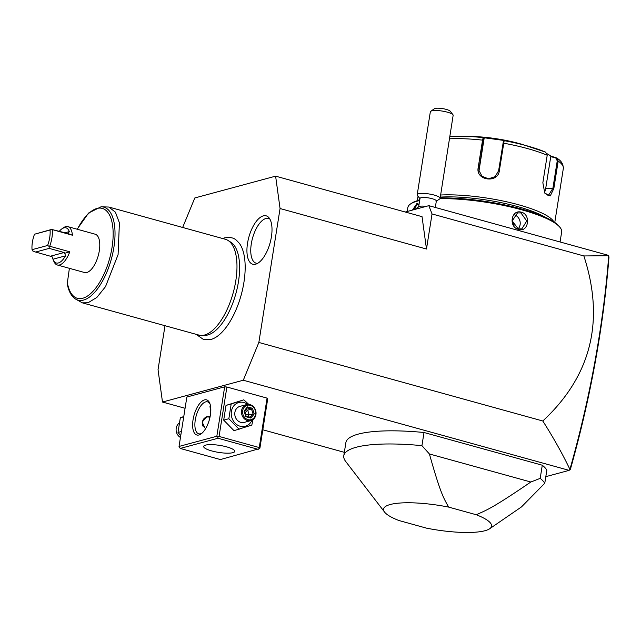 <?xml version="1.0" encoding="UTF-8"?>
<svg xmlns="http://www.w3.org/2000/svg" width="641" height="641" viewBox="0 0 641 641"><rect width="100%" height="100%" fill="white"/><g stroke="black" fill="none" stroke-linecap="round" stroke-linejoin="round"><path stroke-width="0.96" d="M164.993 325.708L158.039 369.657L162.485 402.035L243.292 380.233L258.852 342.454L280.061 208.533L275.614 176.155L194.808 197.957L182.653 227.459M211.081 339.418A52.298 22.908 -74.5 0 0 212.94 338.785A52.298 22.908 -74.5 0 0 241.128 295.197A52.298 22.908 -74.5 0 0 239.349 243.324C235.92 239.822 234.31 236.417 224.47 237.899L222.619 238.516M263.299 215.873A25.103 10.993 105.5 0 1 268.875 217.636A25.103 10.993 105.5 0 1 270.069 242.963A25.103 10.993 105.5 0 1 256.023 264.076A25.103 10.993 105.5 0 1 255.639 264.196A25.103 10.993 105.5 0 1 247.53 243.251A25.103 10.993 105.5 0 1 263.299 215.873M275.614 176.155L422.034 216.658L426.481 249.029L280.061 208.533M258.852 342.454L542.807 421.001C591.266 375.826 604.952 320.812 583.863 255.951L432.042 213.958L426.481 249.029M243.292 380.233L569.144 470.366L569.921 469.38C562.469 453.796 553.431 437.675 542.807 421.001M162.485 402.035L185.073 408.285M262.81 429.782L344.337 452.338M569.144 470.366L545.82 476.656M224.662 386.827L186.86 397.027L179.031 446.448L216.834 436.249L224.662 386.827L226.89 387.012L267.081 398.125L267.73 398.734L259.901 448.163L259.453 448.652L259.252 447.554L219.062 436.433L217.82 437.138L218.02 438.244L180.209 448.444L179.031 446.448M540.203 478.362A102.304 23.028 9 0 1 544.778 483.25L546.853 470.101A102.304 23.028 -171 0 0 542.286 465.214L540.203 478.362L530.828 482.016L429.406 453.964L421.93 445.647L424.013 432.499L542.286 465.214M424.013 432.499A102.304 23.028 -171 0 0 345.876 442.627L343.792 455.775A102.304 23.028 9 0 1 421.93 445.647M432.042 213.958L428.829 205.665L405.272 212.019M583.863 255.951L608.726 255.719L608.261 255.302L428.829 205.665M595.281 361.965L594.936 361.532C601.466 325.54 606.066 290.277 608.726 255.727L608.95 257.426C606.282 291.567 601.723 326.413 595.281 361.965C588.775 397.781 580.482 433.548 570.402 469.284L569.801 469.957M594.936 361.532C588.398 397.524 580.065 433.476 569.921 469.38M426.225 206.37A8.285 1.867 -171 0 0 419.214 206.482L414.575 209.511M435.319 207.46L436.337 201.034A8.285 1.867 9 0 0 435.151 199.808A8.285 1.867 -171 0 0 426.089 197.604A8.285 1.867 -171 0 0 419.975 198.438L418.613 207.035M440.111 198.357L453.187 115.084A11.594 2.612 -171 0 0 453.027 114.811A11.594 2.612 -171 0 0 451.585 113.745A11.594 2.612 -171 0 0 440.207 110.789A11.594 2.612 -171 0 0 430.736 111.278A11.594 2.612 -171 0 0 430.335 111.83L417.203 194.736A11.594 2.612 -171 0 1 425.768 193.558A11.594 2.612 -171 0 1 438.46 196.651A11.594 2.612 9 0 1 440.111 198.357A11.594 2.612 9 0 1 439.71 198.91L436.048 201.418M417.203 194.736A11.594 2.612 -171 0 0 417.419 195.377L420.127 198.902M430.736 111.278L434.398 108.77A8.285 1.867 9 0 1 441.986 108.521A8.285 1.867 9 0 1 449.998 110.973L453.027 114.811M412.467 210.08L416.898 203.534L419.054 204.223M407.227 211.498L407.836 207.62A77.865 17.523 9 0 1 410.552 203.95A77.865 17.523 9 0 1 417.275 201.138A77.865 17.523 9 0 1 419.631 200.569M413.509 209.799L417.371 204.327L418.99 204.639M439.982 198.654A77.865 17.523 9 0 1 560.202 227.651A77.865 17.523 9 0 1 561.652 231.986L560.074 241.969M518.657 229.422C508.193 227.186 511.125 208.982 521.389 212.203C531.301 214.591 528.376 232.795 518.657 229.422L512.199 220.929L517.495 212.916L520.973 212.924L526.75 221.001L521.814 228.909L518.441 228.869M410.552 203.95L411.65 203.197A76.872 17.299 9 0 1 418.293 200.425A76.872 17.299 9 0 1 419.711 200.064M440.175 197.973A76.872 17.299 9 0 1 559.393 226.594L560.202 227.651M440.311 197.108A67.922 15.288 9 0 1 545.17 217.235M418.389 200.393A69.581 15.664 9 0 1 419.839 199.295M547.142 153.784L551.204 156.188L556.548 157.934L558.191 161.051L553.832 188.558L550.258 195.922L544.762 193.093L542.855 182.741L547.214 155.234L545.651 152.157A67.129 15.112 -171 0 0 530.724 146.917A67.129 15.112 -171 0 0 504.171 140.683L499.347 170.706C498.033 183.703 475.358 180.49 478.194 167.63L482.553 140.131L483.17 137.631L484.155 138.24L479.148 169.849A9.944 9.671 174.7 0 0 479.027 171.203M440.647 195.008A69.581 15.664 9 0 1 509.988 202.564A69.581 15.664 9 0 1 553.856 221.85M503.93 140.86L503.393 141.236L504.587 140.531L483.17 137.631A67.129 15.112 -171 0 0 463.539 136.277L472.441 136.501A49.702 11.185 9 0 1 522.183 144.385L545.651 152.157M503.401 141.236L498.61 170.746L495.164 176.612L488.49 178.799L481.984 176.283L478.891 170.234L483.755 138.384M551.204 156.188L550.747 156.66L557.165 158.247C557.774 159.008 563.191 161.228 563.335 168.431A69.581 15.664 -171 0 0 558.191 161.051L557.245 160.843L552.887 188.342L548.335 195.585L544.626 192.853M555.955 158.359L557.245 160.843M550.747 156.66L545.739 188.27A9.944 5.312 -89.4 0 1 544.417 192.476M483.57 137.478L484.155 138.24M518.208 228.797A8.285 7.211 74.9 0 0 519.883 220.792A8.285 7.211 74.9 0 0 514.338 214.799M514.042 225.784L512.231 219.334M198.942 434.975A18.22 7.98 105.5 0 1 193.053 419.775A18.22 7.98 105.5 0 1 204.495 399.896A18.22 7.98 105.5 0 1 209.711 403.133A18.22 7.98 105.5 0 1 209.415 419.559A18.22 7.98 105.5 0 1 201.226 433.813A18.22 7.98 105.5 0 1 198.942 434.975M216.834 436.249L217.82 437.138M219.062 436.433L226.89 387.012M259.252 447.554L267.081 398.125M180.209 448.444L220.408 459.557L259.453 448.652M258.211 449.357L218.02 438.244M205.577 445.126A15.737 3.542 9 0 1 223.34 446.064A15.737 3.542 9 0 1 234.758 451.36A15.737 3.542 9 0 1 232.851 452.674A15.737 3.542 9 0 1 215.08 451.737A15.737 3.542 9 0 1 203.67 446.44A15.737 3.542 9 0 1 205.577 445.126M201.987 433.196A16.57 7.259 105.5 0 1 200.633 433.773A16.57 7.259 105.5 0 1 198.742 433.797A16.57 7.259 105.5 0 1 195.657 417.924A16.57 7.259 105.5 0 1 205.681 401.891A16.57 7.259 105.5 0 1 207.572 401.867A16.57 7.259 105.5 0 1 210.048 404.054M210.713 412.347L209.992 406.514L210.36 405.232M205.473 428.869L202.139 422.098L206.955 416.658L210.104 416.674M206.578 416.77A6.955 6.057 -105.1 0 1 209.102 416.874A6.955 6.057 -105.1 0 1 209.992 417.203M209.944 417.411A6.626 5.769 74.9 0 0 209.206 417.155A6.626 5.769 74.9 0 0 203.421 419.398A6.626 5.769 74.9 0 0 203.149 426.417M183.759 416.57L180.337 417.724L178.006 432.451L181.387 431.537M178.006 432.451L180.738 435.664M180.337 417.724L183.727 416.81M179.111 423.252A8.285 7.211 74.9 0 0 176.139 430.52A8.285 7.211 74.9 0 0 180.45 437.491M248.796 404.391L243.828 399.816L226.025 405.4L223.685 420.127L234.005 430.664L251.809 425.087L253.035 419.559M226.025 405.4L231.177 404.006L228.845 418.733L239.157 429.278M243.828 399.816L231.177 404.006M223.685 420.127L228.845 418.733M247.666 404.399A12.323 10.721 74.9 0 0 243.941 402.532A12.323 10.721 74.9 0 0 231.393 411.442A12.323 10.721 74.9 0 0 240.191 426.249A12.323 10.721 74.9 0 0 251.937 420.216M246.601 404.591L239.91 406.394A8.285 7.211 74.9 0 0 234.79 414.334A8.285 7.211 74.9 0 0 240.808 422.363A8.285 7.211 74.9 0 0 244.221 422.387L250.919 420.584A8.285 7.211 74.9 0 0 256.031 412.644A8.285 7.211 74.9 0 0 250.022 404.615A8.285 7.211 -105.1 0 0 246.601 404.591A8.285 7.211 -105.1 0 0 241.489 412.532A8.285 7.211 -105.1 0 0 247.498 420.56A8.285 7.211 74.9 0 0 250.919 420.584M248.019 419.655A7.452 6.49 -105.1 0 1 242.699 410.697A7.452 6.49 -105.1 0 1 250.294 405.304A7.452 6.49 74.9 0 1 255.615 414.27A7.452 6.49 74.9 0 1 248.019 419.655M250.927 418.084L254.245 413.886L252.474 408.285L247.386 406.875L244.061 411.073L245.832 416.674L245.984 416.081L245.832 416.674L250.927 418.084L250.23 417.259L252.995 413.765L251.52 409.094L247.314 407.932M246.064 416.081L250.335 417.259L246.112 416.121L244.598 411.33L247.274 407.916L247.386 406.875M244.061 411.073L244.509 411.418L244.061 411.073M244.59 411.37L247.274 407.916M252.474 408.285L251.52 409.094L247.666 410.136L245.03 412.708M254.245 413.886L249.149 414.799L247.763 416.546M245.952 409.655L247.666 410.136L249.149 414.799L245.511 414.214M544.778 483.25L521.462 506.927L489.668 528.753A54.669 12.307 -171 0 0 476.247 514.739L448.628 507.095A54.669 12.307 -171 0 0 384.592 512.111A54.669 12.307 -171 0 0 398.902 520.508L426.521 528.152A54.669 12.307 -171 0 0 489.668 528.753M384.592 512.111L345.691 461.464A102.304 23.028 9 0 1 343.792 455.775M530.828 482.016C491.591 508.746 486.631 510.1 476.247 514.739M448.628 507.095C443.788 498.233 440.848 494.692 429.406 453.964M228.036 240.455L230.84 242.218A48.74 21.345 105.5 0 1 236.601 290.862A48.74 21.345 105.5 0 1 207.844 334.955A48.74 21.345 105.5 0 1 205.072 335.363L201.763 335.435A49.702 21.77 -74.5 0 0 204.583 335.019A49.702 21.77 -74.5 0 0 233.909 290.053A49.702 21.77 -74.5 0 0 228.036 240.455A49.702 21.77 -74.5 0 0 225.408 239.285L108.85 207.043L101.014 206.803A48.259 21.137 105.5 0 1 111.294 259.285A48.259 21.137 105.5 0 1 75.51 299.026L82.344 302.848L88.025 302.776L96.855 297.44L105.525 286.631L118.08 254.661L119.41 222.836L115.404 212.179L108.85 207.043M82.344 302.848L198.91 335.091A49.702 21.77 -74.5 0 0 201.763 335.435M75.51 299.026C71.327 296.23 68.571 291.142 67.233 283.771L69.388 268.323M72.417 235.223L67.882 233.492L51.825 229.478L72.417 235.223A19.879 8.71 -74.5 0 0 67.882 226.65L95.156 234.197A19.879 8.71 105.5 0 1 98.85 253.243A19.879 8.71 105.5 0 1 86.831 272.489A19.879 8.71 105.5 0 1 84.556 272.521L57.281 264.973A19.879 8.71 -74.5 0 0 59.557 264.949A19.879 8.71 -74.5 0 0 69.789 251.809L64.749 253.259L65.494 255.847L52.963 259.22L52.041 256.688L35.624 252.049L49.197 248.388L49.149 246.384L47.61 245.487A18.22 7.98 -74.5 0 0 50.054 230.031L34.494 234.229A18.22 7.98 -74.5 0 0 32.05 249.678L47.61 245.487M52.322 229.662A19.879 8.71 105.5 0 1 49.694 246.248L69.789 251.809M67.882 226.65A19.879 8.71 -74.5 0 0 65.614 226.682A19.879 8.71 -74.5 0 0 63.122 227.948L61.64 229.037A18.22 7.98 -74.5 0 0 59.365 231.233M52.963 259.22A18.22 7.98 -74.5 0 0 53.155 259.717L53.868 261.416A19.879 8.71 -74.5 0 0 57.281 264.973M67.882 233.492L69.332 231.609A18.22 7.98 -74.5 0 0 61.64 229.037M52.225 229.254L34.494 234.229M51.825 229.478L50.054 230.031M35.624 252.049L32.555 250.863L32.05 249.678M64.749 253.259L64.124 252.514L49.197 248.388M49.694 246.248L49.149 246.384M53.155 259.717A18.22 7.98 -74.5 0 0 65.494 255.847M269.885 219.11A23.196 10.16 -74.5 0 0 265.879 218.509A23.196 10.16 -74.5 0 0 251.512 242.61A23.196 10.16 -74.5 0 0 257.658 263.339M416.898 203.534L417.371 204.327M483.322 140.395L482.553 140.131A69.581 15.664 -171 0 0 449.541 138.809M547.214 155.234A69.581 15.664 -171 0 0 503.706 143.199L502.961 143.239M499.347 170.706L498.61 170.746M478.194 167.63L478.963 167.894L479.148 169.849M463.539 136.277A67.129 15.112 -171 0 0 449.91 136.485L463.539 136.277M553.832 188.558L545.739 188.27M521.389 212.203L520.973 212.924M77.345 229.27A46.657 20.432 105.5 0 1 110.749 217.844A46.657 20.432 105.5 0 1 97.833 285.173A46.657 20.432 105.5 0 1 67.233 281.944M69.332 231.609L64.981 232.779M64.124 252.514L50.551 256.176M417.323 200.697L418.036 196.186M563.335 168.431L554.769 222.467M212.94 338.785L210.817 339.506L203.638 339.594L196.122 334.322M77.144 229.214L88.57 213.036L101.014 206.803"/></g></svg>
